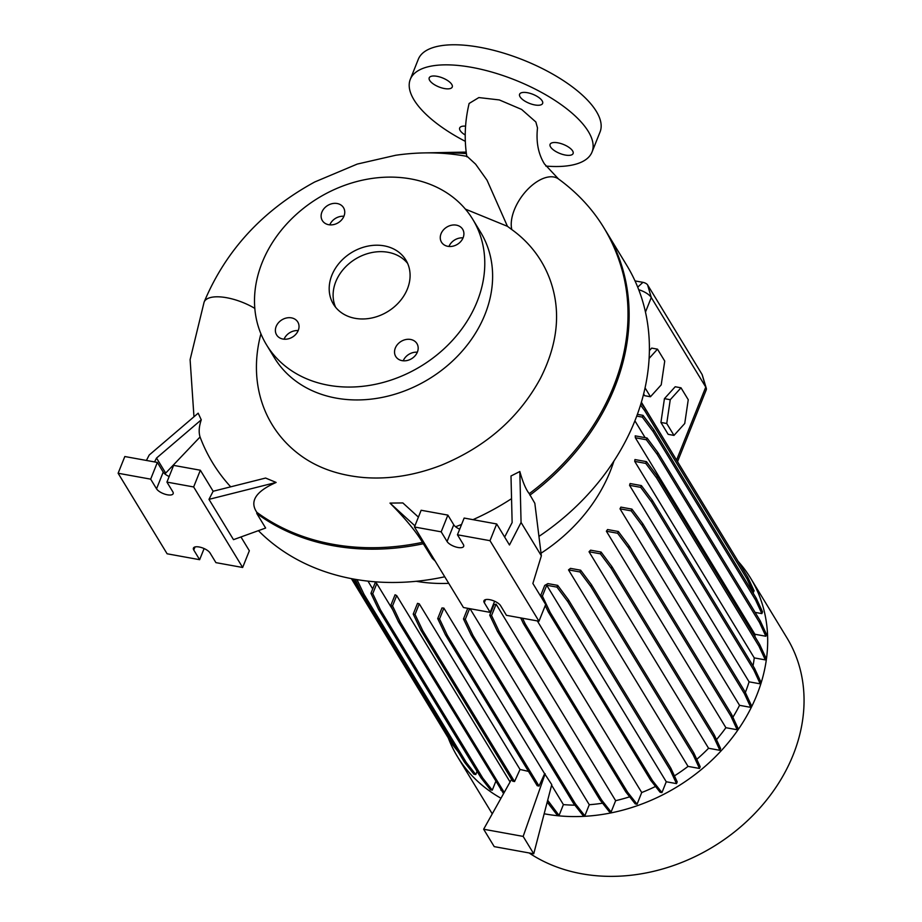<?xml version="1.0" encoding="UTF-8"?>
<svg xmlns="http://www.w3.org/2000/svg" width="922" height="922" viewBox="0 0 922 922"><rect width="100%" height="100%" fill="white"/><g stroke="black" fill="none" stroke-linecap="round" stroke-linejoin="round"><path stroke-width="1.38" d="M260.926 333.81A157.397 128.458 -31.3 0 0 298.74 454.073C316.131 467.373 337.775 475.199 363.671 477.527C389.061 479.509 414.935 475.406 441.304 465.218C486.021 446.709 519.063 417.747 540.453 378.32C554.595 350.314 559.423 323.61 554.975 298.209A157.397 128.458 -31.3 0 0 511.802 229.578A35.889 19.593 -54.3 0 1 526.566 190.566A35.889 19.593 -54.3 0 1 558.467 178.937L544.464 163.955C538.287 153.997 535.97 142 537.503 127.939L535.843 121.969L521.587 109.418L499.321 99.933L478.841 97.571L469.125 103.46C464.838 121.404 464.077 139.187 466.866 156.832M254.818 308.386A35.889 14.037 -158.2 0 0 253.804 307.798A35.889 14.037 -158.2 0 0 250.98 306.242A35.889 14.037 -158.2 0 0 247.764 304.629A35.889 14.037 -158.2 0 0 244.676 303.246A35.889 14.037 -158.2 0 0 241.23 301.851A35.889 14.037 -158.2 0 0 238.164 300.745A35.889 14.037 -158.2 0 0 234.684 299.638A35.889 14.037 -158.2 0 0 231.503 298.774A35.889 14.037 -158.2 0 0 204.108 302.105C225.763 250.427 262.632 210.389 314.725 181.98L357.24 164.081L395.699 155.265C420.144 151.727 443.978 152.107 467.189 156.417L475.637 164.197L487.023 180.182L507.446 226.316L511.802 229.578M395.319 348.055A12.401 10.119 -31.3 0 0 395.757 356.503A12.401 10.119 -31.3 0 0 406.913 360.56A12.401 10.119 -31.3 0 0 417.389 352.066A12.401 10.119 -31.3 0 0 416.951 343.618A12.401 10.119 -31.3 0 0 405.795 339.55A12.401 10.119 -31.3 0 0 395.319 348.055M276.162 326.457A12.401 10.119 -31.3 0 0 276.612 334.893A12.401 10.119 -31.3 0 0 287.756 338.962A12.401 10.119 -31.3 0 0 298.244 330.456A12.401 10.119 -31.3 0 0 297.794 322.008A12.401 10.119 -31.3 0 0 286.65 317.952A12.401 10.119 -31.3 0 0 276.162 326.457M321.893 212.118A12.401 10.119 -31.3 0 0 322.343 220.565A12.401 10.119 -31.3 0 0 333.487 224.622A12.401 10.119 -31.3 0 0 343.975 216.117A12.401 10.119 -31.3 0 0 343.526 207.68A12.401 10.119 -31.3 0 0 332.381 203.612A12.401 10.119 -31.3 0 0 321.893 212.118M441.05 233.727A12.401 10.119 -31.3 0 0 441.488 242.163A12.401 10.119 -31.3 0 0 452.644 246.232A12.401 10.119 -31.3 0 0 463.121 237.726A12.401 10.119 -31.3 0 0 462.671 229.278A12.401 10.119 -31.3 0 0 451.526 225.222A12.401 10.119 -31.3 0 0 441.05 233.727M465.218 134.992A12.401 4.852 21.8 0 1 459.698 127.939A12.401 4.852 21.8 0 1 465.575 126.164M444.45 88.547A12.401 4.852 21.8 0 1 429.214 77.828A12.401 4.852 21.8 0 1 437.005 76.307A12.401 4.852 21.8 0 1 452.241 87.037A12.401 4.852 21.8 0 1 444.45 88.547M534.841 104.947A12.401 4.852 21.8 0 1 519.605 94.217A12.401 4.852 21.8 0 1 527.396 92.707A12.401 4.852 21.8 0 1 542.62 103.425A12.401 4.852 21.8 0 1 534.841 104.947M565.324 155.057A12.401 4.852 21.8 0 1 550.088 144.328A12.401 4.852 21.8 0 1 557.879 142.818A12.401 4.852 21.8 0 1 573.104 153.536A12.401 4.852 21.8 0 1 565.324 155.057M558.467 178.937C591.636 203.163 613.257 235.064 623.318 274.641A227.826 185.933 148.7 0 1 613.591 386.387A227.826 185.933 148.7 0 1 529.251 493.662C525.989 489.663 522.855 482.287 519.824 471.511L521.068 522.463L541.352 555.816L534.829 503.285L529.251 493.662M538.944 536.397A228.368 186.382 -31.3 0 0 634.935 420.755A228.368 186.382 -31.3 0 0 626.672 265.19L605.189 229.901M541.03 553.212A158.492 129.357 -31.3 0 0 610.272 471.223A158.492 129.357 -31.3 0 0 613.925 461.046M529.09 852.954A171.607 140.052 -31.3 0 0 793.185 754.853A171.607 140.052 -31.3 0 0 786.985 637.955L750.612 578.175A171.607 140.052 -31.3 0 0 738.268 561.486M544.164 813.769A171.607 140.052 -31.3 0 0 756.824 695.061A171.607 140.052 -31.3 0 0 750.612 578.175M465.38 209.11L507.446 226.316M266.516 344.828L274.353 357.713A120.713 98.516 -31.3 0 0 382.907 397.255A120.713 98.516 -31.3 0 0 484.972 314.471A120.713 98.516 -31.3 0 0 480.616 232.24L472.779 219.355A120.713 98.516 -31.3 0 0 364.213 179.802A120.713 98.516 -31.3 0 0 262.148 262.597A120.713 98.516 -31.3 0 0 266.516 344.828A120.713 98.516 -31.3 0 0 375.07 384.37A120.713 98.516 -31.3 0 0 477.135 301.586A120.713 98.516 -31.3 0 0 472.779 219.355M331.874 275.24A42.412 34.61 -31.3 0 0 333.407 304.133A42.412 34.61 -31.3 0 0 371.554 318.032A42.412 34.61 -31.3 0 0 407.409 288.932A42.412 34.61 -31.3 0 0 405.876 260.05A42.412 34.61 -31.3 0 0 367.74 246.151A42.412 34.61 -31.3 0 0 331.874 275.24M407.628 263.404A42.412 34.61 -31.3 0 0 369.457 253.101A42.412 34.61 -31.3 0 0 335.792 281.683A42.412 34.61 -31.3 0 0 335.585 307.222M167.424 494.803A9.139 3.573 -158.2 0 0 173.152 493.685A9.139 3.573 -158.2 0 0 172.806 491.772L166.928 482.102L193.655 486.954L242.647 567.479L215.921 562.639L210.043 552.97A9.139 3.573 -158.2 0 0 201.18 547.472A9.139 3.573 -158.2 0 0 193.424 548.106A9.139 3.573 -158.2 0 0 193.77 550.019L199.648 559.689L167.113 553.788L118.12 473.251L150.666 479.152L156.544 488.821A9.139 3.573 -158.2 0 0 167.424 494.803M457.946 547.484A9.139 3.573 -158.2 0 0 463.674 546.366A9.139 3.573 -158.2 0 0 463.328 544.453L457.45 534.783L489.997 540.684L538.978 621.221L506.443 615.32L500.565 605.65A9.139 3.573 -158.2 0 0 491.703 600.153A9.139 3.573 -158.2 0 0 483.946 600.787A9.139 3.573 -158.2 0 0 484.292 602.7L490.17 612.369L463.443 607.517L414.462 526.992L441.189 531.833L447.066 541.502A9.139 3.573 -158.2 0 0 457.946 547.484M465.322 141.343A97.87 38.286 21.8 0 1 410.29 79.338A97.87 38.286 21.8 0 1 471.764 67.364A97.87 38.286 21.8 0 1 592.039 152.026A97.87 38.286 21.8 0 1 545.824 166.064M410.29 79.338L418.311 59.262A97.87 38.286 21.8 0 1 479.797 47.287A97.87 38.286 21.8 0 1 600.061 131.961L592.039 152.026M745.345 692.457A158.492 129.357 -31.3 0 0 749.09 681.831L760.224 683.847L760.915 682.096L754.553 668.369L652.211 500.127L641.389 485.594L630.095 483.543A158.492 129.357 148.7 0 1 629.565 485.329L749.09 681.831M753.032 665.868A158.492 129.357 -31.3 0 0 754.254 657.893L765.318 659.898L766.009 658.147L759.647 644.42L657.305 476.178L646.483 461.645L634.935 459.559A158.492 129.357 148.7 0 1 634.728 461.392L754.254 657.893M755.037 636.86A158.492 129.357 -31.3 0 0 754.888 634.255L765.871 636.249L766.562 634.497L760.201 620.783L657.859 452.529L647.037 438.008L635.2 435.852A158.492 129.357 148.7 0 1 635.35 437.766L754.888 634.255M634.901 420.824L645.146 437.662M367.97 581.137L372.695 588.904M376.787 583.591A158.492 129.357 148.7 0 1 375.289 582.45L370.932 593.33L372.753 593.664L376.787 583.591L392.737 609.799M396.691 595.577A158.492 129.357 148.7 0 1 395.054 594.771L390.732 605.593L392.553 605.915L396.691 595.577L510.085 781.971M419.28 603.841A158.492 129.357 148.7 0 1 417.516 603.357L413.217 614.098L415.038 614.432L419.28 603.841L520.031 769.455L514.545 781.545L422.783 630.694L415.038 614.432M528.513 771.403L520.031 769.455M443.874 608.105A158.492 129.357 148.7 0 1 441.984 607.932L437.72 618.604L439.54 618.939L443.874 608.105L544.625 773.731L539.036 786.051L447.274 635.2L439.54 618.939M511.56 779.321L483.647 829.235L494.227 846.627L533.734 853.795L551.759 784.622L544.625 773.731M551.61 785.21L563.4 804.606A158.492 129.357 -31.3 0 0 574.902 805.171M467.996 608.347A158.492 129.357 148.7 0 1 467.731 608.37L463.478 618.973L465.31 619.307L469.575 608.635M470.036 608.716L589.273 804.722A158.492 129.357 -31.3 0 0 602.573 803.2M496.105 604.175A158.492 129.357 148.7 0 1 493.962 604.659L489.743 615.193L491.564 615.527L496.105 604.175L615.642 800.676A158.492 129.357 -31.3 0 0 629.668 796.815M537.33 620.921L641.724 792.528A158.492 129.357 -31.3 0 0 655.53 786.454M547.922 583.603A158.492 129.357 148.7 0 1 544.706 585.424L540.58 595.762L542.401 596.085L546.734 585.263L666.26 781.764L676.518 783.619L677.209 781.879L670.847 768.153L568.505 599.911L557.683 585.378L547.922 583.603M674.431 775.875A158.492 129.357 -31.3 0 0 688.043 766.389L699.487 768.464L700.19 766.712L693.828 752.986L591.475 584.744L580.653 570.211L570.488 568.367A158.492 129.357 148.7 0 1 568.517 569.888L688.043 766.389M696.767 759.325A158.492 129.357 -31.3 0 0 708.569 748.261L719.909 750.324L720.612 748.572L714.25 734.846L611.908 566.604L601.086 552.071L590.576 550.169A158.492 129.357 148.7 0 1 589.031 551.759L708.569 748.261M716.475 739.651A158.492 129.357 -31.3 0 0 725.902 727.7L737.174 729.751L737.877 728L731.515 714.273L629.161 546.031L618.339 531.498L607.552 529.539A158.492 129.357 148.7 0 1 606.376 531.21L725.902 727.7M732.886 717.247A158.492 129.357 -31.3 0 0 739.548 705.33L750.75 707.358L751.442 705.607L745.08 691.892L642.738 523.638L631.916 509.117L620.875 507.112A158.492 129.357 148.7 0 1 620.01 508.829L739.548 705.33M416.237 581.298A158.492 129.357 -31.3 0 0 448.726 583.338M677.532 461.634L706.252 389.822A13.046 5.106 -158.2 0 0 706.264 388.197A13.046 5.106 -158.2 0 0 705.756 387.09L651.278 297.529A13.046 5.106 -158.2 0 0 638.716 289.704M483.647 829.235L523.154 836.404L533.734 853.795M545.167 773.777L523.154 836.404M437.72 618.604L445.453 634.878L537.215 785.717L539.036 786.051M413.217 614.098L420.951 630.36L512.713 781.211L514.545 781.545M643.625 394.005L644.651 395.688L650.459 396.748L661.224 384.854L664.739 361.067L657.49 349.161L651.681 348.101L649.388 350.648M660.924 422.449L668.162 434.343L673.982 435.403L684.735 423.509L688.25 399.722L681.012 387.816L675.204 386.756L664.439 398.65L660.924 422.449L666.733 423.498L673.982 435.403M414.923 525.828L389.994 503.089C405.242 518.475 416.053 531.556 422.437 542.343L432.291 558.259L435.207 561.095M538.978 621.221L545.674 604.498L532.881 583.465L541.352 555.816M519.824 471.511L510.995 475.994L512.136 522.532L504.657 537.065M494.63 601.236L490.17 612.369M457.45 534.783L464.146 518.06L496.681 523.961L509.474 544.994L521.068 522.463M496.681 523.961L489.997 540.684M414.462 526.992L421.147 510.258L447.873 515.11L453.751 524.779A9.139 3.573 -158.2 0 0 459.686 529.193M447.873 515.11L441.189 531.833M455.583 526.739A228.08 186.14 -31.3 0 0 461.588 524.457M472.998 519.662A228.08 186.14 -31.3 0 0 511.549 498.664M418.404 517.115L402.856 502.939L389.994 503.089M233.496 539.658L265.64 528.041L256.789 513.485L256.823 512.309C249.378 501.338 255.809 491.391 276.127 482.448L265.605 478.045L213.143 491.253L208.983 499.355L233.496 539.658M164.9 473.931L200.062 436.982C198.587 432.28 198.979 426.552 201.261 419.833L198.172 413.183L149.203 455.03L146.414 460.447M154.55 461.922L156.533 458.061L165.418 472.652M118.12 473.251L124.816 456.528L157.351 462.429L163.229 472.099A9.139 3.573 -158.2 0 0 169.164 476.513M157.351 462.429L150.666 479.152M204.108 548.555L199.648 559.689M240.953 536.961L249.343 550.757L242.647 567.479M166.928 482.102L173.624 465.38L200.351 470.232L193.655 486.954M230.707 486.839A228.08 186.14 148.7 0 1 200.062 436.982M200.351 470.232L213.143 491.253M208.983 499.355L276.127 482.448M156.533 458.061L201.261 419.833M417.332 352.204A12.401 10.119 -31.3 0 0 403.214 360.802M298.186 330.595A12.401 10.119 -31.3 0 0 284.057 339.192M343.918 216.267A12.401 10.119 -31.3 0 0 329.788 224.853M463.063 237.876A12.401 10.119 -31.3 0 0 448.945 246.462M448.265 737.911A171.607 140.052 -31.3 0 0 457.393 756.536A171.607 140.052 -31.3 0 0 500.98 798.245M752.813 592.558L754.138 590.921L747.777 577.207L645.423 408.953L641.101 403.145M755.095 612.392L761.872 613.614L762.563 611.862L756.201 598.148L653.859 429.894L643.037 415.373L637.379 414.347M666.26 781.764L661.938 792.586L652.488 780.6L550.134 612.358L542.401 596.085M545.248 605.57L548.313 612.024L650.667 780.266L660.106 792.252L661.938 792.586M641.724 792.528L637.056 804.203L627.605 792.217L525.263 623.975L522.532 618.236M520.711 617.901L523.442 623.641L625.784 791.883L635.235 803.869L637.056 804.203M615.642 800.676L611.102 812.028L601.651 800.031L499.309 631.789L491.564 615.527M489.743 615.193L497.477 631.455L599.83 799.708L609.269 811.694L611.102 812.028M589.273 804.722L584.836 815.809L575.386 803.823L473.044 635.569L465.31 619.307M463.478 618.973L471.223 635.235L573.565 803.488L583.015 815.474L584.836 815.809M563.4 804.606L559.066 815.44L547.68 800.261M547.195 802.128L557.245 815.106L559.066 815.44M495.679 781.672L492.29 790.166L482.84 778.18L380.486 609.926L372.753 593.664M370.932 593.33L378.665 609.603L481.007 777.845L490.458 789.831L492.29 790.166M477.054 771.334L475.775 774.526L466.325 762.54L363.983 594.298L356.998 579.627M355.189 579.327L362.15 593.964L464.504 762.217L473.943 774.203L475.775 774.526M258.414 530.657A228.368 186.382 -31.3 0 0 444.738 576.78M635.016 280.91L642.945 282.339A3.907 1.533 21.8 0 1 647.601 284.91L702.08 374.459A3.907 1.533 21.8 0 1 702.23 374.793A3.907 1.533 21.8 0 1 702.264 375.104M422.437 542.343A227.826 185.933 148.7 0 1 256.823 512.309M657.49 349.161L649.111 358.428M645.066 387.874L650.459 396.748M681.012 387.816L670.248 399.71L664.439 398.65M670.248 399.71L666.733 423.498M445.453 634.878L447.274 635.2M420.951 630.36L422.783 630.694M547.795 803.12L549.627 803.454M765.871 636.249L759.498 622.534L657.156 454.281L646.334 439.748L635.35 437.766M759.498 622.534L760.201 620.783M657.156 454.281L657.859 452.529M646.334 439.748L647.037 438.008M737.174 729.751L730.812 716.025L628.458 547.783L617.636 533.25L606.376 531.21M730.812 716.025L731.515 714.273M628.458 547.783L629.161 546.031M617.636 533.25L618.339 531.498M541.364 597.41L540.58 595.762M650.667 780.266L652.488 780.6M548.313 612.024L550.134 612.358M676.518 783.619L670.144 769.905L567.802 601.651L556.98 587.13L546.734 585.263M556.98 587.13L557.683 585.378M670.144 769.905L670.847 768.153M567.802 601.651L568.505 599.911M750.75 707.358L744.377 693.644L642.035 525.39L631.213 510.869L620.01 508.829M744.377 693.644L745.08 691.892M642.035 525.39L642.738 523.638M631.213 510.869L631.916 509.117M761.872 613.614L755.51 599.899L653.156 431.646L642.334 417.113L636.733 416.099M755.51 599.899L756.201 598.148M653.156 431.646L653.859 429.894M642.334 417.113L643.037 415.373M573.565 803.488L575.386 803.823M471.223 635.235L473.044 635.569M481.007 777.845L482.84 778.18M378.665 609.603L380.486 609.926M361.539 592.685L353.207 578.97M458.13 751.753L451.768 743.674L453.405 743.973M451.768 743.674L351.374 578.624M753.435 592.673L747.074 578.958L644.732 410.705L640.513 405.058M747.074 578.958L747.777 577.207M644.732 410.705L645.423 408.953M739.26 563.204L641.378 402.211M760.224 683.847L753.862 670.121L651.508 501.879L640.686 487.346L629.565 485.329M753.862 670.121L754.553 668.369M651.508 501.879L652.211 500.127M640.686 487.346L641.389 485.594M699.487 768.464L693.125 754.738L590.783 586.496L579.961 571.963L568.517 569.888M693.125 754.738L693.828 752.986M590.783 586.496L591.475 584.744M579.961 571.963L580.653 570.211M464.504 762.217L466.325 762.54M362.15 593.964L363.983 594.298M765.318 659.898L758.944 646.172L656.602 477.93L645.78 463.397L634.728 461.392M758.944 646.172L759.647 644.42M656.602 477.93L657.305 476.178M645.78 463.397L646.483 461.645M719.909 750.324L713.547 736.597L611.205 568.355L600.383 553.822L589.031 551.759M713.547 736.597L714.25 734.846M611.205 568.355L611.908 566.604M600.383 553.822L601.086 552.071M625.784 791.883L627.605 792.217M523.442 623.641L525.263 623.975M599.83 799.708L601.651 800.031M497.477 631.455L499.309 631.789M503.573 793.6L398.465 621.854L390.732 605.593M504.219 792.447L400.286 622.189L392.553 605.915M500.807 790.096L502.64 790.431M398.465 621.854L400.286 622.189M529.896 495.172A228.368 186.382 -31.3 0 0 614.674 387.459A228.368 186.382 -31.3 0 0 606.422 231.906M647.601 284.91L651.278 297.529L645.469 312.074M702.08 374.459L705.756 387.09L676.564 460.055M485.525 599.634L484.292 602.7M453.751 524.779L447.066 541.502M163.229 472.099L156.544 488.821M195.003 546.953L193.77 550.019M466.382 153.605A225.141 183.743 -31.3 0 0 438.688 153.11M637.713 287.157L642.945 282.339M204.108 302.105L190.105 359.661L193.966 416.779M256.789 513.485A228.368 186.382 -31.3 0 0 423.44 543.715M492.256 813.838L457.393 756.536M702.23 374.793L706.264 388.197M423.428 152.925L466.186 152.084"/></g></svg>
